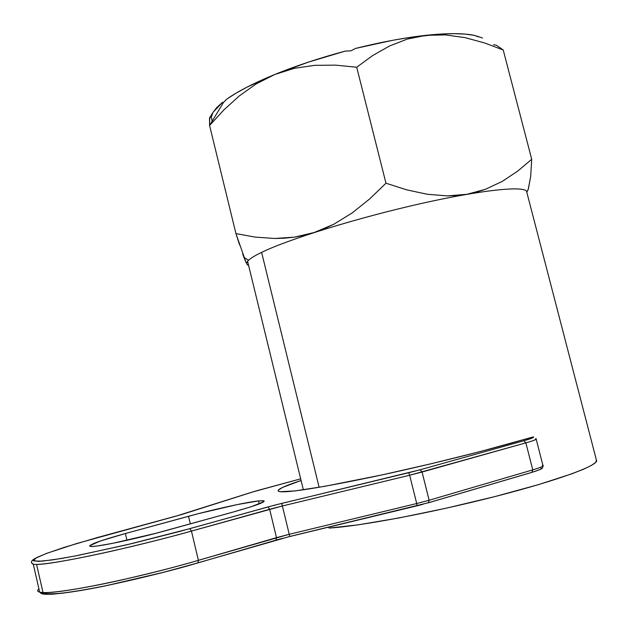 <?xml version="1.0" encoding="UTF-8"?>
<svg xmlns="http://www.w3.org/2000/svg" width="628" height="628" viewBox="0 0 628 628"><rect width="100%" height="100%" fill="white"/><g stroke="black" fill="none" stroke-linecap="round" stroke-linejoin="round"><path stroke-width="0.94" d="M258.516 500.916L263.524 500.728C266.547 501.701 256.577 505.43 233.616 511.914L250.949 506.804L263.901 501.678L264.121 500.909L258.516 500.916L237.635 504.504L198.22 513.688L125.388 533.525L100.449 540.983L89.647 545.716L90.142 546.352L92.803 546.431L97.576 545.936L112.734 543.322L155.87 533.298L233.616 511.914L166.687 530.401C135.193 539.177 95.189 547.514 90.456 546.407C87.669 545.065 99.31 540.771 125.388 533.525L126.982 540.308L125.388 533.525L188.526 516.271C213.716 509.355 246.152 502.212 258.516 500.916L259.246 503.915L258.516 500.916M40.585 592.337C39.281 596.741 70.006 593.303 107.176 585.484C145.633 577.085 175.895 569.541 197.969 562.876L198.393 560.333C179.325 566.024 153.413 572.642 120.654 580.194C88.705 587.353 54.958 593.115 43.018 592.549L39.674 592.165C37.288 591.545 37.036 590.438 38.912 588.844C37.036 590.461 37.295 591.576 39.674 592.165L43.018 592.549C59.817 594.017 138.403 577.948 198.393 560.333L191.446 531.092L269.632 509.284L276.501 537.662L269.632 509.284L282.372 505.98L289.241 534.295L282.372 505.98L409.652 475.255L525.856 442.866C533.926 440.566 537.34 439.208 536.108 438.791C537.34 439.208 533.918 440.566 525.856 442.866L532.78 469.885L429.136 500.249L422.063 472.036L409.652 475.255L416.717 503.538L289.241 534.295L198.393 560.333L191.446 531.092C131.385 547.993 53.082 564.69 36.581 564.439L33.3 564.313L31.636 562.743L33.3 564.313L36.581 564.439L43.018 592.549L36.581 564.439C48.325 564.242 81.899 557.962 113.77 550.685C146.465 543.071 172.355 536.54 191.446 531.092L282.372 505.98L409.652 475.255L416.717 503.538L429.136 500.249L422.063 472.036L525.856 442.866L532.78 469.885C540.873 467.468 544.248 465.952 542.914 465.34L536.21 439.27M482.524 37.994L474.14 35.317L465.089 34.077L453.973 33.645L440.935 34.045L409.958 37.405L392.571 40.325L355.668 48.395L350.824 50.844L345.18 51.111L308.317 62.148L274.774 74.481L246.992 87.143L235.822 93.305L226.669 99.2L223.537 102.372L209.587 125.467L223.811 109.971L239.229 95.966L256.146 83.94L265.275 78.83L274.774 74.481C253.791 83.124 237.753 91.366 226.669 99.2L223.537 102.372L222.783 102.764L222.485 102.34L216.644 107.655L212.955 112.498L211.408 116.808L211.942 120.545M261.609 252.37C254.097 256.004 249.426 258.987 247.597 261.303C246.145 263.179 246.49 264.569 248.617 265.479C246.105 264.412 246.082 262.677 248.547 260.282C250.808 258.124 255.164 255.486 261.609 252.37L319.134 487.297L261.609 252.37C288.315 239.323 357.112 217.94 420.658 203.645C484.29 189.295 527.716 185.26 526.806 192.254C527.716 185.26 484.29 189.295 420.658 203.645C357.112 217.94 288.315 239.323 261.609 252.37M329.119 528.07L328.876 527.08L329.119 528.07C359.035 526.366 430.989 512.95 495.06 496.536C559.242 480.137 600.399 464.736 596.396 460.018L595.815 462.263L591.56 465.34L583.577 469.202L571.943 473.779L538.659 484.58L495.06 496.536L446.414 508.154L398.921 517.959L358.392 524.804L329.119 528.07M540.904 468.111L541.469 468.606L541.014 469.022M540.598 469.265L534.538 471.573M417.078 505.799L422.958 504.315M276.187 540.104L282.671 538.306M198.165 562.821L275.975 540.166L276.501 537.662L198.393 560.333L197.969 562.876L163.822 572.234L105.857 585.759L85.565 589.676L61.191 593.389M55.005 594.01L49.895 594.324M45.883 594.316L41.228 593.405M420.108 469.775L274.64 505.155L178.831 531.657L131.974 543.565L77.668 555.497L60.594 558.622L42.288 561.142L33.81 560.992L33.229 560.372L35.301 558.363L45.946 553.645L64.284 547.357L97.513 537.505L181.79 514.505L255.447 491.112L300.679 478.834L252.087 492.132L176.327 516.043L76.875 543.471L47.194 553.174L36.926 557.476L33.237 560.459L38.339 561.385L52.736 559.87L74.606 556.094L126.989 544.751L189.837 528.65L191.446 531.092L189.837 528.65L267.936 506.945L269.632 509.284L267.936 506.945L281.729 503.381L282.372 505.98L281.729 503.381L408.765 472.711L409.652 475.255L408.765 472.711L420.108 469.775L422.063 472.036L420.108 469.775L523.807 440.754L420.108 469.775M301.079 480.491L282.569 487.422L278.157 490.256L278.251 491.167L279.947 491.7L294.901 490.923L324.268 486.402L381.463 475.027L431.515 463.668L480.514 451.469L532.921 437.017L533.439 437.355L532.01 438.132L523.807 440.754L525.856 442.866L523.807 440.754C531.665 438.509 534.703 437.269 532.921 437.017L522.017 440.047C483.764 451.273 423.343 466.204 372.891 476.856C320.296 487.752 289.249 492.69 279.758 491.677C274.829 490.523 281.941 486.794 301.079 480.491M478.246 36.346L478.089 36.73L478.246 36.346L478.583 36.769L478.002 36.707L474.14 35.317C463.205 33.103 447.222 33.096 426.176 35.309L445.535 34.917L464.971 37.617L484.369 42.885L503.232 49.989L496.481 45.302L493.514 44.666M210.396 117.805L209.532 117.931L209.587 125.467L235.94 233.585L209.587 125.467L223.811 109.971L239.229 95.966L256.146 83.94L274.774 74.481L294.296 68.334L314.683 65.336L335.588 65.139L356.696 67.235L385.977 183.219L369.397 199.178L352.049 213.018L333.704 224.29L314.251 232.501L294.493 237.141L274.64 238.491L255.023 237.086L235.94 233.585L246.192 262.834L243.931 257.37L248.547 260.282M248.154 260.675L248.099 260L248.154 260.675M528.179 189.546L530.652 176.633L531.712 159.276L503.232 49.989L531.712 159.276L517.684 171.13L502.204 181.421L485.365 189.318L467.028 194.28L447.419 195.897L427.283 194.264L406.693 189.844L385.977 183.219L356.696 67.235L372.647 55.578L389.525 46.001L407.305 39.093L426.176 35.309C404.864 37.649 381.361 42.013 355.668 48.395L350.824 50.844L345.18 51.111C319.503 58.035 296.039 65.83 274.774 74.481L284.429 71.003L294.296 68.334L314.683 65.336L335.588 65.139L356.696 67.235L372.647 55.578L389.525 46.001L407.305 39.093L416.6 36.785L426.176 35.309L435.848 34.697L445.535 34.917L464.971 37.617L484.369 42.885L503.232 49.989L496.481 45.302M222.642 102.757L222.485 102.34L213.088 112.263L209.705 117.624L209.587 125.467L223.537 102.372L222.783 102.764L222.485 102.34L222.642 102.757M242.691 253.971L243.931 257.37M527.787 190.402L526.806 192.254L528.305 189.201L530.652 176.633L531.712 159.276L517.684 171.13L502.204 181.421L485.365 189.318L476.393 192.199L467.028 194.28L457.302 195.52L447.419 195.897L427.283 194.264L406.693 189.844L385.977 183.219L369.397 199.178L352.049 213.018L333.704 224.29L324.079 228.828L314.251 232.501L304.392 235.257L294.493 237.141L284.57 238.2L274.64 238.491L255.023 237.086L235.94 233.585L239.574 244.841M526.806 192.254L596.396 460.018M535.488 438.736L536.084 438.791M190.331 523.87L188.526 516.271L190.331 523.87M289.775 536.524L417.039 505.815L416.717 503.538L289.241 534.295L289.775 536.524L289.241 534.295L276.501 537.662L275.975 540.166M428.657 502.722L531.908 472.374L532.78 469.885L429.136 500.249L428.375 502.8L429.136 500.249L416.717 503.538L417.039 505.815M542.302 465.23L542.93 465.348C544.217 465.968 540.834 467.475 532.78 469.885L531.908 472.374M533.69 436.97L533.298 436.955M263.524 500.728L263.776 501.772M35.419 558.292C30.945 560.702 30.238 562.712 33.3 564.313L39.674 592.165C44.062 594.402 55.633 593.947 63.334 592.958C74.905 591.529 89.019 589.119 105.677 585.736C136.629 579.299 167.48 571.645 198.244 562.759L289.767 536.477L428.767 502.651L532.332 472.217C542.506 468.983 541.988 468.378 542.396 468.166L543.173 465.858M247.597 261.303L303.355 489.801"/></g></svg>

